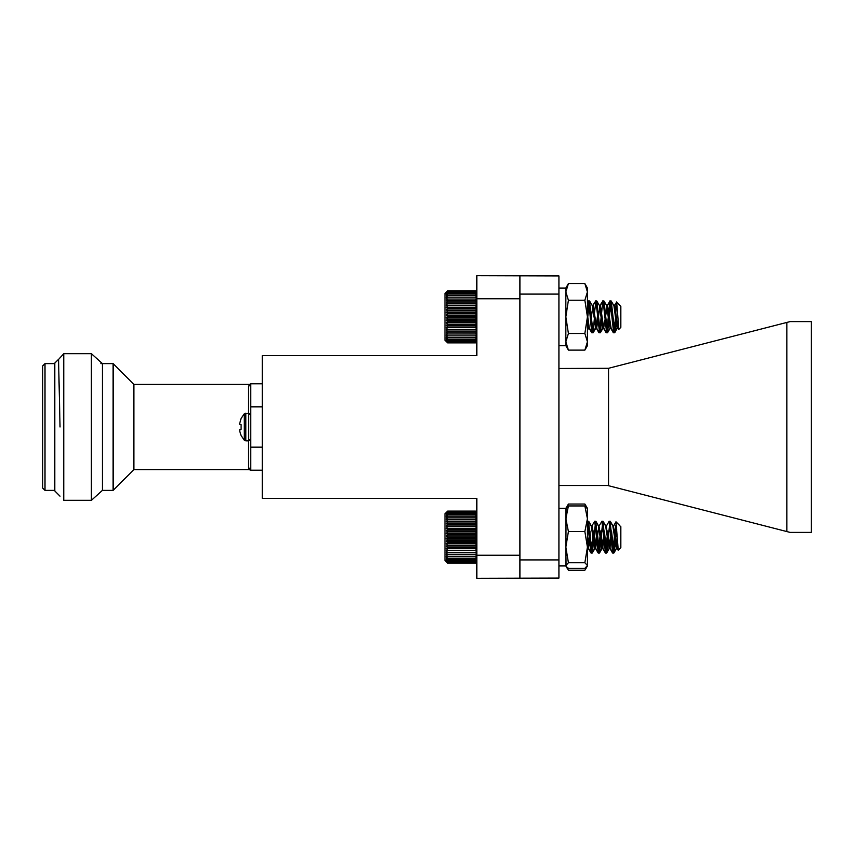 <?xml version="1.0" encoding="UTF-8"?>
<svg xmlns="http://www.w3.org/2000/svg" width="854" height="854" viewBox="0 0 854 854"><rect width="100%" height="100%" fill="white"/><g stroke="black" fill="none" stroke-linecap="round" stroke-linejoin="round"><path stroke-width="1.28" d="M568.412 283.603L565.839 291.919L565.839 288.054L568.412 283.603L584.862 283.603L587.435 288.054L587.435 345.667L584.862 350.119L568.412 350.119L565.839 341.803L565.839 316.866L568.412 333.487L565.839 341.803L565.839 345.667L568.412 350.119M565.839 291.919L568.412 300.234L565.839 316.866L565.839 291.919M584.862 283.603L587.435 291.919L584.862 300.234L568.412 300.234M584.862 300.234L587.435 316.866L584.862 333.487L568.412 333.487M584.862 333.487L587.435 341.803L584.862 350.119M476.82 292.121L475.518 290.819L476.82 292.121L475.518 290.819L476.82 292.111L475.518 290.904L476.82 292.346L475.518 291.278L476.82 292.837L475.518 291.929L476.82 293.584L475.518 292.858L476.82 294.598L475.518 294.054L476.82 295.847L475.518 295.495L476.82 297.331L475.518 297.171L476.82 299.028L475.518 299.06L476.82 300.918L475.518 301.142L476.82 302.978L475.518 303.394L476.82 305.198L475.518 305.796L476.82 307.536L475.518 308.326L476.82 309.991L475.518 310.941L476.82 312.511L475.518 313.631L476.82 315.083L475.518 316.343L476.82 317.667L475.518 319.076L476.82 320.25L475.518 321.766L476.82 322.791L475.518 324.413L476.82 325.267L475.518 326.975L476.82 327.648L475.518 329.43L476.82 329.922L475.518 331.747L476.82 332.046L475.518 333.893L446.322 333.999L447.624 335.857L446.322 335.771L447.624 337.618L446.322 337.33L447.624 339.145L446.322 338.675L447.624 340.426L446.322 339.764L447.624 341.451L446.322 340.618L447.624 342.208L446.322 341.205L447.624 342.689L446.322 341.525L447.624 342.881L446.322 341.579M476.82 341.589L475.518 342.881L476.82 341.579L475.518 342.881L476.82 341.525L475.518 342.689L476.82 341.205L475.518 342.208L476.82 340.618L475.518 341.451L476.82 339.764L475.518 340.426L476.82 338.675L475.518 339.145L476.82 337.33L475.518 337.618L476.82 335.771L475.518 335.857L476.82 333.999L475.518 333.893M615.446 325.801L614.837 331.171L614.485 332.622L614.047 332.302M612.66 318.894L612.307 313.76M608.923 316.845L607.642 331.171L607.279 332.622L606.842 332.302M605.465 318.894L605.112 313.76M601.718 316.845L600.437 331.171L599.647 332.302M598.259 318.894L597.907 313.76M594.512 316.845L593.242 331.171L592.879 332.622L592.441 332.302M591.053 318.894L590.701 313.76M589.281 301.078L587.435 315.083M613.61 332.558L612.937 331.405M610.012 301.142L606.842 305.935M606.415 332.558L605.742 331.405M602.807 301.142L599.647 305.935M599.209 332.558L598.537 331.405M595.612 301.142L592.441 305.935M592.003 332.558L591.342 331.405M588.406 301.142L587.435 302.167M618.734 329.463L618.381 328.395M616.567 302.252L614.047 305.935M614.485 332.622L617.026 328.075L617.816 328.075M607.279 332.622L610.45 327.755M600.074 332.622L602.625 328.075L603.415 328.075M592.879 332.622L595.43 328.075L596.22 328.075M587.435 329.601L588.225 328.075L589.014 328.075M618.606 329.42L617.645 327.755M618.84 329.185L616.673 302.188L620.837 306.351L620.837 327.349L618.958 329.228L617.239 323.741L614.837 305.732L614.111 305.817M612.724 314.806L612.211 319.972M609.126 318.894L608.614 313.728M611.09 328.075L607.642 305.732L606.906 305.817M605.315 316.845L605.016 319.972M601.921 318.894L601.408 313.728M617.826 327.199L614.816 332.644L615.446 318.67L613.652 332.622L610.194 300.95L607.29 305.807L603.682 327.893L600.437 305.732L599.711 305.817M598.323 314.806L597.811 319.972M598.867 332.612L596.039 327.755M594.726 318.894L594.213 313.728M610.044 301.078L606.596 332.75L603.137 301.099L600.084 305.807L596.69 328.075L593.242 305.732L592.505 305.817M591.117 314.806L590.605 319.972M591.673 332.612L588.844 327.755M587.52 318.894L587.435 318.094M475.518 342.881L447.624 342.881L445.019 340.287L445.019 293.413L447.624 290.819L446.322 292.121L447.624 290.819L446.322 292.121L447.624 290.904L446.322 292.346L447.624 291.278L446.322 292.837L447.624 291.929L446.322 293.584L447.624 292.858L446.322 294.598L447.624 294.054L446.322 295.847L447.624 295.495L446.322 297.331L447.624 297.171L446.322 299.028L447.624 299.06L446.322 300.918L447.624 301.142L446.322 302.978L447.624 303.394L446.322 305.198L447.624 305.796L446.322 307.536L447.624 308.326L446.322 309.991L447.624 310.941L446.322 312.511L447.624 313.631L446.322 315.083L447.624 316.343L446.322 317.667L447.624 319.076L446.322 320.25L447.624 321.766L446.322 322.791L447.624 324.413L446.322 325.267L447.624 326.975L446.322 327.648L447.624 329.43L446.322 329.922L447.624 331.747L446.322 332.046L447.624 333.893M558.922 288.054L565.839 288.054L565.839 345.667L558.922 345.667M447.624 563.192L445.019 560.587L445.019 513.713L447.624 511.108L446.322 512.453L447.624 511.268L446.322 512.731L447.624 511.706L446.322 513.286L447.624 512.421L446.322 514.097L447.624 513.403L446.322 515.154L447.624 514.652L446.322 516.457L447.624 516.147L446.322 517.994L447.624 517.876L446.322 519.734L447.624 519.808L446.322 521.666L447.624 521.933L446.322 523.769L447.624 524.228L446.322 526.011L447.624 526.662L446.322 528.38L447.624 529.213L446.322 530.846L447.624 531.85L446.322 533.387L447.624 534.54L446.322 535.96L447.624 537.262L446.322 538.554L447.624 539.984L446.322 541.126L447.624 542.674L446.322 543.656L447.624 545.3L446.322 546.112L447.624 547.841L446.322 548.471L447.624 550.264L446.322 550.713L447.624 552.549L446.322 552.805L447.624 554.652L446.322 554.716L447.624 556.573L446.322 556.445L447.624 558.281L446.322 557.95L447.624 559.754L446.322 559.242L447.624 560.982L446.322 560.277L447.624 561.953L446.322 561.067L447.624 562.647L446.322 561.601L447.624 563.064L446.322 561.857L447.624 563.192L475.518 563.192L476.82 561.889L475.518 563.064L476.82 561.601L475.518 562.647L476.82 561.067L475.518 561.953L476.82 560.277L475.518 560.982L476.82 559.242L475.518 559.754L476.82 557.95L475.518 558.281L476.82 556.445L475.518 556.573L476.82 554.716L475.518 554.652L476.82 552.805L475.518 552.549L476.82 550.713L475.518 550.264L476.82 548.471L475.518 547.841L476.82 546.112L475.518 545.3L476.82 543.656L475.518 542.674L476.82 541.126L475.518 539.984L476.82 538.554L475.518 537.262L476.82 535.96L475.518 534.54L476.82 533.387L475.518 531.85L476.82 530.846L475.518 529.213L476.82 528.38L475.518 526.662L476.82 526.011L475.518 524.228L476.82 523.769L475.518 521.933L476.82 521.666L475.518 519.808L476.82 519.734L475.518 517.876L476.82 517.994L475.518 516.147L476.82 516.457L475.518 514.652L476.82 515.154L475.518 513.403L476.82 514.097L475.518 512.421L476.82 513.286L475.518 511.706L476.82 512.731L475.518 511.268L476.82 512.453L475.518 511.108L476.82 512.411M475.518 563.192L476.82 561.857M615.446 525.189L615.446 536.248L613.578 553.05L610.044 521.271L606.383 553.05L602.903 521.356L599.177 553.05L595.697 521.356L592.035 553.029L588.502 521.356L587.435 526.139M614.848 532.191L612.681 553.05L609.137 521.271L605.924 526.801M607.653 532.191L605.486 553.05L601.942 521.271L598.985 526.096L595.633 548.353L593.242 532.095L592.035 525.947L591.523 526.801M600.447 532.191L598.28 553.05L594.736 521.271L591.779 526.096M593.242 532.191L590.947 552.933L587.477 521.25L588.374 521.25M619.983 525.947L620.837 526.651L620.837 547.649L618.253 550.232L615.969 521.783L613.119 526.801M617.517 544.361L616.705 548.193L613.941 552.922L616.727 529.779M617.442 543.123L616.278 548.375L612.862 526.085L610.108 521.356M611.4 532.223L609.083 548.375L605.657 526.085L602.903 521.356M604.205 532.223L601.878 548.375L598.462 526.085L595.697 521.356M596.999 532.223L594.683 548.375L591.256 526.085L588.502 521.356M589.804 532.223L587.435 548.364M617.709 547.168L616.983 548.204L613.385 526.096M611.774 537.155L609.788 548.204L606.18 526.096M604.568 537.155L602.582 548.204L598.985 526.096M590.167 537.155L588.438 548.353L587.435 544.927M447.624 563.064L475.518 563.064M447.624 562.647L475.518 562.647M447.624 561.953L475.518 561.953M447.624 560.982L475.518 560.982M447.624 559.754L475.518 559.754M447.624 558.281L475.518 558.281M447.624 556.573L475.518 556.573M446.322 554.716L476.82 554.716M447.624 554.652L475.518 554.652M446.322 552.805L476.82 552.805M447.624 552.549L475.518 552.549M446.322 550.713L476.82 550.713M447.624 550.264L475.518 550.264M446.322 548.471L476.82 548.471M447.624 547.841L475.518 547.841M446.322 546.112L476.82 546.112M447.624 545.3L475.518 545.3M446.322 543.656L476.82 543.656M447.624 542.674L475.518 542.674M446.322 541.126L476.82 541.126M447.624 539.984L475.518 539.984M446.322 538.554L476.82 538.554M447.624 537.262L475.518 537.262M446.322 535.96L476.82 535.96M447.624 534.54L475.518 534.54M446.322 533.387L476.82 533.387M447.624 531.85L475.518 531.85M446.322 530.846L476.82 530.846M447.624 529.213L475.518 529.213M446.322 528.38L476.82 528.38M447.624 526.662L475.518 526.662M446.322 526.011L476.82 526.011M447.624 524.228L475.518 524.228M446.322 523.769L476.82 523.769M447.624 521.933L475.518 521.933M446.322 521.666L476.82 521.666M447.624 519.808L475.518 519.808M446.322 519.734L476.82 519.734M447.624 517.876L475.518 517.876M447.624 516.147L475.518 516.147M447.624 514.652L475.518 514.652M447.624 513.403L475.518 513.403M447.624 512.421L475.518 512.421M447.624 511.706L475.518 511.706M447.624 511.268L475.518 511.268M447.624 511.108L475.518 511.108M613.941 552.922L611.539 530.996M610.61 522.232L610.044 521.42L606.735 552.922L604.344 530.996M603.404 522.232L602.839 521.42L599.54 552.922L597.138 530.996M596.209 522.232L595.633 521.42L592.334 552.922L591.641 551.108M590.306 535.821L589.933 530.996M589.004 522.232L588.587 521.25M615.446 527.537L612.894 553.05L611.016 535.821M609.639 521.943L609.19 521.335M607.781 533.472L605.699 553.05L603.81 535.821M602.444 521.943L601.985 521.335M600.586 533.472L598.494 553.05L596.615 535.821M595.238 521.943L594.779 521.335M593.381 533.472L591.288 553.05L589.409 535.821M588.043 521.943L587.584 521.335M616.705 548.193L614.57 535.821M613.247 526.416L610.343 521.378M611.496 533.451L609.297 548.375L607.375 535.821M606.041 526.416L603.137 521.378M604.29 533.451L602.091 548.375L600.17 535.821M598.835 526.416L595.943 521.378M597.095 533.451L594.896 548.375L592.964 535.821M591.641 526.416L588.737 521.378M589.89 533.451L588.737 544.105L587.435 548.054M616.503 548.375L617.399 548.375L615.488 535.981M615.446 535.522L614.944 531.028M609.297 548.375L610.194 548.375L607.738 531.028M602.091 548.375L602.999 548.375L600.533 531.028M594.896 548.375L595.793 548.375L593.338 531.028M591.171 552.944L588.417 548.225L587.435 543.144M614.816 332.644L611.24 301.099L607.493 332.75L604.034 301.099L603.426 302.188M602.07 316.845L600.287 332.75L596.839 301.099L596.22 302.188M594.875 316.845L593.092 332.75L589.484 300.95L587.435 320.015M602.849 301.078L599.54 332.601L595.943 301.099L593.968 316.845M592.623 331.512L592.046 332.622L591.139 326.612L588.737 301.099L587.435 308.283M615.446 329.398L616.994 321.552M616.449 301.953L615.542 316.524M617.57 327.925L616.342 323.741L613.962 305.775L611.218 301.056M612.51 311.913L611.976 316.845M610.631 327.199L610.194 328.075L609.137 323.741L606.767 305.775L604.013 301.056M605.315 311.913L604.771 316.845M603.426 327.199L602.988 328.075L601.942 323.741L599.561 305.775L596.818 301.056M598.11 311.913L595.793 328.075L592.366 305.775L589.612 301.056M590.915 311.913L590.37 316.845M589.025 327.199L588.587 328.075L587.435 322.897M616.577 302.22L614.229 306.501M612.873 316.845L612.361 321.862M595.644 301.078L592.879 305.807L590.754 321.862M592.046 332.622L589.281 327.893L587.435 314.614M446.322 332.046L476.82 332.046M447.624 331.747L475.518 331.747M446.322 333.999L476.82 333.999M447.624 335.857L475.518 335.857M446.322 329.922L476.82 329.922M447.624 329.43L475.518 329.43M446.322 327.648L476.82 327.648M447.624 326.975L475.518 326.975M446.322 325.267L476.82 325.267M447.624 324.413L475.518 324.413M446.322 322.791L476.82 322.791M447.624 321.766L475.518 321.766M446.322 320.25L476.82 320.25M447.624 319.076L475.518 319.076M446.322 317.667L476.82 317.667M447.624 316.343L475.518 316.343M446.322 315.083L476.82 315.083M447.624 313.631L475.518 313.631M446.322 312.511L476.82 312.511M447.624 310.941L475.518 310.941M446.322 309.991L476.82 309.991M447.624 308.326L475.518 308.326M446.322 307.536L476.82 307.536M447.624 305.796L475.518 305.796M446.322 305.198L476.82 305.198M447.624 303.394L475.518 303.394M446.322 302.978L476.82 302.978M447.624 301.142L475.518 301.142M446.322 300.918L476.82 300.918M447.624 299.06L475.518 299.06M446.322 299.028L476.82 299.028M447.624 297.171L475.518 297.171M447.624 295.495L475.518 295.495M447.624 294.054L475.518 294.054M447.624 292.858L475.518 292.858M447.624 291.929L475.518 291.929M447.624 291.278L475.518 291.278M447.624 290.904L475.518 290.904M447.624 290.819L475.518 290.819M447.624 342.689L475.518 342.689M447.624 342.208L475.518 342.208M447.624 341.451L475.518 341.451M447.624 340.426L475.518 340.426M447.624 339.145L475.518 339.145M447.624 337.618L475.518 337.618M586.677 567.024L584.862 570.237L568.412 570.237L566.597 567.024M565.839 508.749L568.412 505.942L565.839 518.741L565.839 508.333L568.412 504.041L567.227 506.721M587.435 508.749L584.862 505.942L587.435 518.741L587.435 508.333L584.862 504.041L568.412 504.041M584.862 504.041L586.036 506.721M568.412 531.53L565.839 547.136L565.839 518.741L568.412 531.53L584.862 531.53L587.435 518.741L587.435 565.946L585.812 568.753M584.862 531.53L587.435 547.136L584.862 562.733L587.435 565.529L584.862 568.337L568.412 568.337L566.074 566.362L565.839 547.136L568.412 562.733L565.839 565.529M584.862 505.942L568.412 505.942M584.862 562.733L568.412 562.733M566.074 507.916L565.839 565.946L567.462 568.753M102.405 427L102.405 490.377L91.399 500.305L91.399 353.695L102.405 363.623L102.405 427M58.584 359.438L63.751 353.695L63.751 500.305L91.399 500.305M60.036 427L58.552 359.353L54.805 363.057L54.805 490.943L60.026 496.174M558.922 294.096L519.905 294.096L519.905 298.761L476.82 298.761L476.82 275.714L558.922 275.949L558.922 578.062L476.82 578.286L476.82 555.239L519.905 555.239L519.905 559.914L558.922 559.914M519.905 298.761L519.905 555.239M476.82 298.761L476.82 355.563L262.253 355.563L262.253 498.437L476.82 498.437L476.82 555.239M262.253 383.788L250.734 383.788L250.734 406.835L262.253 406.835M262.253 447.165L250.734 447.165L250.734 406.835M262.253 470.212L250.734 470.212L250.734 447.165M248.429 413.144L248.429 386.008C249.283 383.82 249.283 383.82 248.429 386.008C249.283 383.82 249.283 383.82 248.429 386.008L248.429 386.008A2.306 2.22 180 0 0 250.734 383.788L248.866 384.716M249.208 384.364L133.864 384.364L133.864 469.636L249.208 469.636L250.734 470.212A2.306 2.22 180 0 0 248.429 467.992C249.283 470.18 249.283 470.18 248.429 467.992L248.429 468.141M245.813 413.144L245.813 440.856L244.276 440.184L244.276 413.816L248.642 413.144L250.734 415.225M133.864 384.364L113.123 363.623L113.123 490.377L133.864 469.636M244.276 413.816L241.095 418.46L239.632 423.712L239.835 424.523L241.095 424.63L241.095 429.37L239.793 429.519L239.835 431.622L241.095 435.54L244.276 440.184M239.889 429.477L241.095 429.37M239.835 424.523L241.095 424.63M45.006 490.377L42.7 488.072L42.7 365.928L45.006 363.623L45.006 490.377L54.805 490.377M519.905 578.062L519.905 559.914M519.905 294.096L519.905 275.949M811.3 321.595L811.3 532.405L790.131 532.405L786.876 531.572L786.876 322.428L790.131 321.595L811.3 321.595M786.876 531.572L607.76 485.51L558.922 485.51M558.922 368.49L608.55 368.287L608.55 485.712M786.876 322.428L608.55 368.287M248.429 467.992L248.429 440.856M248.642 413.144L248.642 440.856L250.734 438.775M591.822 332.75L592.729 332.75M599.028 332.75L599.924 332.75M606.233 332.75L607.13 332.75M613.428 332.75L614.325 332.75M588.225 300.95L589.121 300.95M595.43 300.95L596.327 300.95M602.625 300.95L603.532 300.95M609.831 300.95L610.727 300.95M613.279 332.612L610.514 327.883M606.073 332.612L603.308 327.883M591.075 553.05L591.971 553.05M598.28 553.05L599.177 553.05M605.475 553.05L606.383 553.05M612.681 553.05L613.578 553.05M594.672 521.25L595.58 521.25M601.878 521.25L602.775 521.25M609.073 521.25L609.98 521.25M619.556 525.37L615.969 521.783M613.578 525.925L612.766 525.925M606.383 525.925L605.561 525.925M599.177 525.925L598.366 525.925M591.971 525.925L591.16 525.925M617.186 548.375L616.278 548.375M609.98 548.375L609.083 548.375M602.775 548.375L601.878 548.375M595.58 548.375L594.672 548.375M616.46 548.215L613.706 552.944M609.254 548.215L606.5 552.944M602.059 548.215L599.305 552.944M594.854 548.215L592.1 552.944M612.542 552.933L609.788 548.204M605.347 552.933L602.582 548.204M598.142 552.933L595.377 548.204M590.947 552.933L588.182 548.204M618.147 550.189L616.983 548.204M591.299 553.05L592.196 553.05M598.494 553.05L599.401 553.05M605.699 553.05L606.596 553.05M612.905 553.05L613.802 553.05M587.701 521.25L588.598 521.25M594.896 521.25L595.793 521.25M602.091 521.25L602.999 521.25M609.297 521.25L610.194 521.25M609.5 548.193L606.735 552.922M602.305 548.193L599.54 552.922M595.099 548.193L592.334 552.922M587.904 548.193L587.435 548.983M612.777 552.944L610.023 548.225M605.571 552.944L602.828 548.225M598.366 552.944L595.622 548.225M618.296 550.072L617.228 548.225M592.185 332.75L593.092 332.75M599.391 332.75L600.287 332.75M606.586 332.75L607.493 332.75M613.791 332.75L614.688 332.75M588.587 300.95L589.484 300.95M595.793 300.95L596.69 300.95M602.988 300.95L603.885 300.95M610.194 300.95L611.09 300.95M600.287 305.625L599.476 305.625M593.082 305.625L592.281 305.625M618.189 328.075L617.389 328.075M610.994 328.075L610.194 328.075M603.789 328.075L602.988 328.075M596.594 328.075L595.782 328.075M589.388 328.075L588.587 328.075M610.364 327.925L607.61 332.644M603.159 327.925L600.415 332.644M595.964 327.925L593.21 332.644M588.758 327.925L587.435 330.199M613.652 332.622L610.888 327.893M606.447 332.622L603.682 327.893M599.252 332.622L596.487 327.893M588.449 301.078L587.435 302.807M587.435 288.054L585.054 283.923M565.839 508.333L558.922 508.333M565.839 565.946L558.922 565.946M63.751 353.695L91.399 353.695M245.813 440.856L248.642 440.856M102.405 490.377L113.123 490.377M100.889 363.623L113.123 363.623M45.006 363.623L54.805 363.623"/></g></svg>
